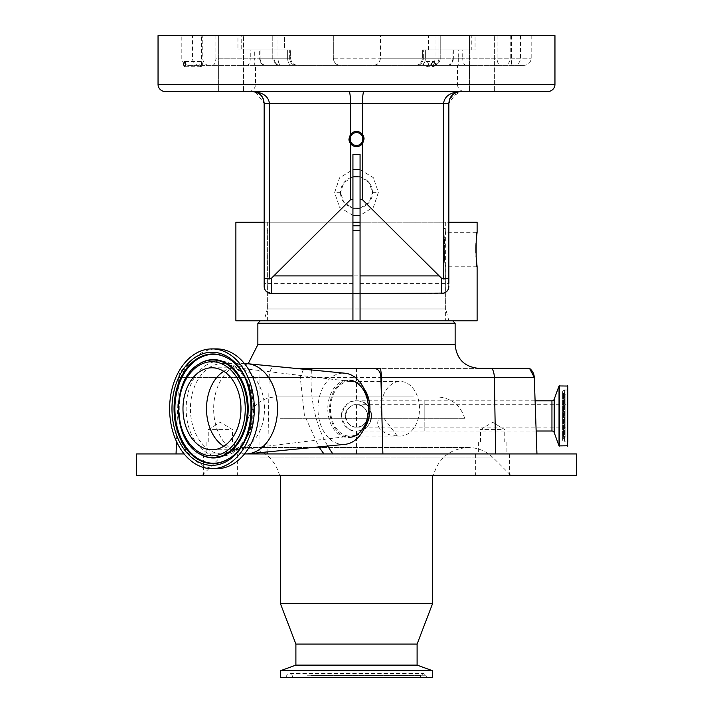 <?xml version="1.0" encoding="UTF-8"?>
<svg xmlns="http://www.w3.org/2000/svg" width="713" height="713" viewBox="0 0 713 713"><rect width="100%" height="100%" fill="white"/><g stroke="black" fill="none" stroke-linecap="round" stroke-linejoin="round"><path stroke-width="0.53" stroke-dasharray="3.56 2.67" d="M341.411 415.92A15.089 15.089 0 0 1 356.5 400.822A15.089 15.089 0 0 1 371.589 415.92A15.089 15.089 0 0 1 356.5 431.009A15.089 15.089 0 0 1 341.411 415.92M367.667 415.92A11.167 11.167 0 0 1 356.5 427.087A11.167 11.167 0 0 1 345.333 415.92A11.167 11.167 0 0 1 356.5 404.743L356.553 404.743C370.894 404.128 370.912 427.702 356.553 427.087L356.5 427.087C351.215 427.72 347.498 423.994 345.333 415.92C347.498 407.836 351.215 404.111 356.5 404.743A11.167 11.167 0 0 1 367.667 415.92A11.167 11.167 0 0 0 356.5 404.743A11.167 11.167 0 0 0 345.333 415.92M293.48 320.85L445.625 320.85L293.48 320.85M360.065 230.54L352.935 230.54M352.935 320.85L452.755 320.85L264.104 320.85L352.935 320.85L352.935 308.97L267.295 308.97L264.104 320.85M257.865 323.23L455.135 323.23M360.065 225.78L352.935 225.78M478.895 368.38L370.448 368.38M295.378 368.38L529.536 368.38M363.871 388.38A28.52 20.169 -90 0 0 351.473 380.368A28.52 20.169 -90 0 0 349.78 380.27A28.52 20.169 -90 0 0 329.611 408.79A28.52 20.169 -90 0 0 349.78 437.31A28.52 20.169 -90 0 0 351.473 437.203A28.52 20.169 -90 0 0 363.871 429.19M351.473 437.203L349.807 437.408A28.716 20.312 90 0 1 348.096 437.506A28.716 20.312 90 0 1 327.793 408.79A28.716 20.312 90 0 1 348.096 380.065A28.716 20.312 90 0 1 349.807 380.172L351.473 380.368M522.887 453.94L176.049 453.94L522.887 453.94M136.655 453.94L576.345 453.94M136.655 475.33L576.345 475.33M244.497 363.63L222.349 363.63C238.16 362.703 253.997 384.672 253.16 409.672C253.284 434.039 237.741 454.796 222.349 453.94A45.16 31.933 90 0 1 190.424 408.79A45.16 31.933 90 0 1 222.349 363.63A45.16 31.933 90 0 1 254.283 408.79A45.16 31.933 90 0 1 222.349 453.94L184.15 453.94M344.932 444.351A35.65 25.205 90 0 1 343.194 444.44A35.65 25.205 90 0 1 317.989 408.79A35.65 25.205 90 0 1 343.194 373.14A35.65 25.205 90 0 1 344.932 373.22M356.5 400.822L356.553 400.822C376.116 400.1 375.831 431.793 356.553 431.009L356.5 431.009C349.361 431.864 344.334 426.837 341.411 415.92C344.334 405.002 349.361 399.966 356.5 400.822L424.832 400.822L424.832 415.92L424.832 400.822L535.098 400.822M480.615 475.33L509.608 475.33L480.615 475.33M480.615 453.94L509.608 453.94L480.615 453.94M208.365 475.33L237.349 475.33L208.365 475.33M208.365 453.94L237.349 453.94L208.365 453.94M247.393 475.33L510.793 475.33L247.393 475.33M410.893 475.33L279.576 475.33L410.893 475.33M502.71 453.94L478.37 453.94L502.71 453.94M502.71 442.06L478.37 442.06L502.71 442.06M230.459 453.94L206.11 453.94L230.459 453.94M230.459 442.06L206.11 442.06L230.459 442.06M410.278 475.33L280.45 475.33L410.278 475.33M280.45 603.67L432.55 603.67M501.194 442.06L480.509 442.06L501.194 442.06M501.194 429.582L480.509 429.582L501.194 429.582M228.944 442.06L208.249 442.06L228.944 442.06M228.944 429.582L208.249 429.582L228.944 429.582M295.895 644.08L417.105 644.08M295.895 665.113L417.105 665.113M280.565 670.692L432.434 670.692M280.565 677.35L432.434 677.35M567.477 390.011L567.789 442.131L567.789 389.699L567.789 442.131L564.562 441.819A1.898 1.898 0 0 1 563.475 438.361L563.475 393.469L563.475 438.361L565.908 436.659L565.908 395.171L563.475 393.469A1.898 1.898 0 0 1 562.664 391.909L562.664 439.921L562.664 391.909A1.898 1.898 0 0 1 564.562 390.011L564.562 441.819L564.562 390.011L567.477 390.011L567.477 441.819L567.477 390.011M306.599 677.35L427.069 677.35L306.599 677.35M401.472 677.35L292.891 677.35L401.472 677.35M211.975 367.792L235.504 367.792A40.998 28.992 90 0 1 237.955 367.935A40.998 28.992 90 0 1 264.487 408.79A40.998 28.992 90 0 1 237.955 449.636A40.998 28.992 90 0 1 235.504 449.787A40.998 28.992 90 0 1 223.739 446.258M223.739 371.313A40.998 28.992 90 0 1 235.504 367.792M211.975 449.787L235.504 449.787M349.78 381.455A27.335 19.322 -90 0 0 330.449 408.79A27.335 19.322 -90 0 0 349.78 436.115A27.335 19.322 -90 0 0 351.411 436.017A27.335 19.322 -90 0 0 369.102 408.79A27.335 19.322 -90 0 0 351.411 381.553A27.335 19.322 -90 0 0 349.78 381.455L400.198 381.455A27.335 19.322 -90 0 0 382.079 418.29L379.245 418.29C373.541 426.775 384.851 436.035 397.061 435.759A27.335 19.322 -90 0 0 400.198 436.115L349.78 436.115M565.908 415.92L565.908 404.743L565.908 415.92M400.198 436.115A27.335 19.322 -90 0 0 419.52 408.79A27.335 19.322 -90 0 0 400.198 381.455M360.065 283.418L448.834 283.418L448.834 248.953L360.065 248.953L360.065 283.418L360.065 248.953M360.065 293.515L352.935 293.515M477.113 320.85L235.887 320.85M477.113 222.215L235.887 222.215M267.295 222.215L267.295 308.97L445.705 308.97L360.065 308.97L360.065 222.215L445.705 222.215L360.065 222.215L360.065 154.48L352.935 154.48L352.935 222.215L264.166 222.215L264.166 103.385L264.166 286.43M264.398 288.177L264.666 289.015M264.969 289.683L265.78 290.904M266.751 291.884L271.296 293.515L271.296 278.4L269.452 278.97L269.452 103.385C268.409 96.228 262.687 92.271 252.286 91.505L253.106 91.531M445.705 222.215L445.705 232.322C443.887 231.253 443.887 267.847 445.705 266.778L445.705 292.285A7.13 7.13 0 0 1 441.704 293.515L445.919 292.143M446.365 291.786L447.443 290.619M448.085 289.558L448.415 288.792M448.637 288.061L448.834 277.437C448.611 278.257 446.855 278.765 443.548 278.97L441.704 278.4L438.638 275.904L367.204 204.462C360.065 209.809 352.935 209.809 345.796 204.462C342.329 201.235 340.547 197.251 340.457 192.51L343.826 202.34L352.935 208.151M448.834 277.437L448.834 286.385M476.507 237.322L476.061 243.008M475.928 246.154L475.91 246.689M475.928 252.901L476.043 255.86M445.705 292.285L445.705 308.97L448.896 320.85M360.065 308.97L360.065 320.85M477.113 266.778L445.705 266.778C443.887 267.856 443.887 231.27 445.705 232.322L477.113 232.322M352.935 283.418L264.166 283.418L264.166 248.953L352.935 248.953L352.935 283.418L352.935 248.953M362.445 134.383A7.549 7.549 0 0 0 348.951 139.035M350.074 139.035C349.709 130.746 363.291 130.746 362.926 139.035C363.3 147.315 349.709 147.333 350.074 139.035M352.935 176.869L343.8 182.706L340.457 192.51C340.814 185.505 344.183 180.532 350.555 177.608A16.043 16.043 0 0 1 362.445 177.608C368.817 180.532 372.186 185.505 372.543 192.51L369.174 182.671L360.065 176.869M352.935 215.371L339.7 207.376L334.593 192.697L339.584 177.787L352.935 169.649M360.065 169.649L373.3 177.635L378.407 192.323L373.407 207.242L360.065 215.371M469.412 91.505L469.412 35.65L494.367 35.65L469.412 35.65L494.367 35.65L469.412 35.65L469.412 91.505L494.367 91.505L494.367 35.65L494.367 91.505L469.412 91.505L494.367 91.505M218.633 91.505L218.633 35.65L243.588 35.65L218.633 35.65L243.588 35.65L218.633 35.65L218.633 91.505L243.588 91.505L243.588 35.65L243.588 91.505L218.633 91.505L243.588 91.505M248.365 91.505A7.13 7.13 0 0 0 255.495 84.375L255.495 65.355L457.505 65.355L457.505 84.375L255.495 84.375L457.505 84.375A7.13 7.13 0 0 0 464.635 91.505L248.365 91.505L464.635 91.505M259.648 49.91L250.272 49.91L250.272 58.225L259.648 58.225A7.13 5.811 90 0 0 265.459 65.355L280.227 65.355A7.13 6.176 -90 0 1 274.05 58.225L272.776 58.225A7.13 7.13 0 0 0 279.906 65.355L281.216 65.355L279.906 65.355A7.13 7.13 0 0 1 272.776 58.225L272.776 35.65L284.451 35.65L284.451 49.91L290.637 49.91L289.683 49.91L289.683 58.225A7.13 6.176 -90 0 0 295.859 65.355L265.887 65.355A7.13 5.784 90 0 1 260.102 58.225L287.642 58.225L259.648 58.225L259.648 49.91L290.637 49.91L287.642 49.91L287.642 58.225L287.642 49.91L237.946 49.91L289.683 49.91L289.683 58.225L290.637 58.225L274.05 58.225L274.05 35.65L284.451 35.65L284.451 49.91L241.217 49.91L241.217 35.65L181.815 35.65L237.946 35.65L237.946 49.91M380.43 58.225L440.224 58.225A7.13 7.13 0 0 1 433.094 65.355L431.784 65.355L433.094 65.355A7.13 7.13 0 0 0 440.224 58.225L333.327 58.225C333.755 62.566 336.126 64.936 340.457 65.355C336.518 65.346 334.147 62.967 333.327 58.225L333.327 35.65L272.776 35.65L274.05 35.65L274.05 58.225L289.683 58.225A7.13 6.176 -90 0 0 295.859 65.355L280.227 65.355A7.13 6.176 -90 0 1 274.05 58.225L272.776 58.225L272.776 35.65L434.992 35.65L380.43 35.65L380.43 58.225C379.619 62.967 377.239 65.338 373.3 65.355C377.623 64.945 379.993 62.575 380.43 58.225L380.43 35.65L554.955 35.65M265.887 65.355L188.945 65.355A7.13 7.13 0 0 1 181.815 58.225L181.815 35.65M428.397 64.17A2.594 2.397 90 0 0 426.009 61.576A2.594 2.397 90 0 0 423.611 64.17A2.594 2.397 90 0 0 426.009 66.764A2.594 2.397 90 0 0 428.397 64.17M202.403 64.17A2.594 1.301 -90 0 0 202.349 63.448A2.594 1.301 -90 0 0 201.102 61.576A2.594 1.301 -90 0 0 199.8 64.17A2.594 1.301 -90 0 0 201.102 66.764A2.594 1.301 -90 0 0 202.349 64.892A2.594 1.301 -90 0 0 202.403 64.17M453.352 49.91L453.352 58.225L462.728 58.225L462.728 49.91L422.363 49.91L422.363 58.225L425.358 58.225L422.363 58.225L423.317 58.225L422.363 58.225L422.363 49.91L458.682 49.91L458.682 58.225L452.898 58.225L452.898 49.91M188.945 65.355L265.459 65.355M415.233 65.355L524.055 65.355L415.233 65.355A7.13 7.13 0 0 0 422.363 58.225A7.13 7.13 0 0 1 415.233 65.355M250.272 49.91L241.217 49.91M281.216 65.355L431.784 65.355L281.216 65.355A7.13 3.2 90 0 1 278.008 58.225L278.008 35.65L278.008 58.225L272.776 58.225L278.008 58.225A7.13 3.2 90 0 0 281.216 65.355M475.054 49.91L423.317 49.91L423.317 58.225L438.95 58.225A7.13 6.176 90 0 1 432.773 65.355L417.141 65.355L432.773 65.355A7.13 6.176 -90 0 0 438.95 58.225L423.317 58.225L423.317 49.91L471.783 49.91L471.783 35.65L428.549 35.65L475.054 35.65L475.054 49.91L458.682 49.91M462.728 49.91L471.783 49.91M457.505 65.355L255.495 65.355M241.217 35.65L237.946 35.65M428.549 49.91L428.549 35.65L428.549 49.91M471.783 35.65L475.054 35.65M333.327 58.225L333.327 35.65L158.045 35.65M360.065 222.215L448.834 222.215L448.834 103.385L264.166 103.385L350.555 103.385L350.555 177.608M455.233 92.842L460.714 91.505L364.004 91.505C363.06 92.253 362.543 96.219 362.445 103.385L362.445 177.608M165.175 91.505L547.825 91.505M255.459 91.932L264.166 103.385L448.834 103.385L350.555 103.385C350.457 96.219 349.94 92.253 348.996 91.505L460.714 91.505C450.313 92.271 444.591 96.228 443.548 103.385L443.548 278.97M348.996 91.505L364.004 91.505M360.065 208.151L369.191 202.323L372.543 192.51C372.453 197.251 370.671 201.235 367.204 204.462M456.899 92.129L448.834 103.385L449.778 98.742M450.75 96.923L452.22 95.079M452.309 94.989L455.197 92.859M345.796 204.462L271.296 278.4M254.496 91.71L259.38 93.858M259.701 94.098L261.003 95.31M458.334 91.745L252.286 91.505L460.714 91.505L449.921 98.421M254.443 91.701L252.313 91.505M441.704 278.4L441.704 293.515L271.296 293.515A7.13 7.13 0 0 1 267.295 292.285M264.166 103.385L264.166 277.437C264.345 278.248 266.109 278.756 269.452 278.97M264.166 277.437L264.166 286.385M256.849 92.414L257.856 92.895M260.325 94.633L260.798 95.087M350.555 143.687A7.549 7.549 0 0 0 364.049 139.035M352.935 222.215L352.935 308.97M384.013 418.29L397.061 435.759M382.079 418.29L379.245 418.29M565.908 395.171L565.908 436.659M216.681 468.682A59.892 42.352 90 0 1 174.328 408.79A59.892 42.352 90 0 1 216.681 348.898M245.584 453.94A45.16 31.933 90 0 1 213.65 408.79A45.16 31.933 90 0 1 245.584 363.63M303.497 369.174L300.28 377.471L304.344 414.779L318.845 446.899M300.28 377.471L178.749 377.471L183.464 368.38A11.88 11.88 90 0 0 178.722 377.471L259.051 377.471L259.051 453.94M311.429 369.949A103.465 73.163 -90 0 0 327.748 446.026M375.475 368.38L380.555 368.38M413.487 396.9L275.904 396.9L413.487 396.9M279.986 418.29L464.707 418.29L279.986 418.29M424.832 415.92L424.832 431.009L424.832 415.92M455.135 344.62L257.865 344.62M259.051 368.38L259.051 377.471L356.553 377.471L356.553 400.822M183.499 368.38A11.88 11.88 90 0 0 178.749 377.471L176.512 441.534M371.589 415.92A15.089 15.089 0 0 1 356.5 431.009L536.149 431.009M259.692 457.951L493.414 457.951L259.692 457.951M551.951 400.822L551.951 431.009M219.827 456.445A47.655 33.698 90 0 1 186.129 408.79A47.655 33.698 90 0 1 219.827 361.126A47.655 33.698 90 0 1 253.525 408.79A47.655 33.698 90 0 1 219.827 456.445M554.188 399.262L554.188 432.568M229.105 359.067A54.446 38.502 90 0 1 229.363 359.227L228.855 358.906A54.803 38.752 90 0 1 251.555 408.79A54.803 38.752 90 0 1 228.855 458.673L229.363 458.343A54.446 38.502 90 0 1 229.105 458.504M198.758 453.379A49.179 34.777 90 0 1 178.642 408.79A49.179 34.777 90 0 1 198.758 364.191M307.267 675.238L426.124 675.238L307.267 675.238M310.993 675.38L420.857 675.38L310.993 675.38M372.543 192.376L378.407 192.323M340.457 192.644L334.593 192.697M209.043 65.355A7.13 6.274 -90 0 1 202.768 58.225L202.768 35.65M212.322 65.355A7.13 3.565 -90 0 0 215.887 58.225L254.318 58.225L254.318 49.91M434.992 58.225A7.13 3.2 -90 0 1 431.784 65.355A7.13 3.2 90 0 0 434.992 58.225L434.992 35.65L434.992 58.225M447.541 65.355A7.13 5.811 90 0 0 453.352 58.225L425.358 58.225L425.358 49.91L425.358 58.225A7.13 4.135 -90 0 1 421.223 65.355A7.13 4.135 90 0 0 425.358 58.225L452.898 58.225A7.13 5.784 -90 0 1 447.113 65.355M423.317 58.225A7.13 6.176 -90 0 1 417.141 65.355A7.13 6.176 90 0 0 423.317 58.225M260.102 49.91L260.102 58.225L254.318 58.225L254.318 65.355M466.293 65.355A7.13 3.565 90 0 1 462.728 58.225L531.185 58.225L458.682 58.225L458.682 65.355M287.642 58.225L290.637 58.225L287.642 58.225A7.13 4.135 90 0 0 291.777 65.355A7.13 4.135 90 0 1 287.642 58.225M215.887 35.65L215.887 58.225L250.272 58.225A7.13 3.565 90 0 1 246.707 65.355M199.248 65.355A7.13 6.693 90 0 1 192.555 58.225L192.555 35.65M201.476 65.355L201.476 35.65M497.113 35.65L497.113 58.225A7.13 3.565 90 0 0 500.678 65.355M510.232 35.65L510.232 58.225A7.13 6.274 90 0 1 503.957 65.355M520.445 35.65L520.445 58.225A7.13 6.693 -90 0 1 513.752 65.355M511.524 35.65L511.524 65.355M438.95 58.225L438.95 35.65L438.95 58.225M554.955 84.375L158.045 84.375M438.638 275.904L274.362 275.904M356.553 404.743L356.553 427.087M198.508 453.218A48.814 34.518 90 0 1 178.286 408.79A48.814 34.518 90 0 1 198.508 364.352M229.363 359.227A54.446 38.502 90 0 1 251.912 408.79A54.446 38.502 90 0 1 229.363 458.343C259.282 441.329 259.282 376.241 229.363 359.227M567.477 385.733L567.477 446.097M559.322 385.733L559.322 446.097M559.037 385.938L559.037 445.901M271.466 368.38A11.88 5.838 90 0 0 269.131 377.471L267.856 451.873M356.553 431.009L356.553 453.94M356.553 368.38L356.553 377.471L534.251 377.471L536.916 453.94M534.251 377.471L534.278 377.471A11.88 11.88 90 0 0 529.501 368.38M565.908 427.087L356.5 427.087M267.375 320.85L267.375 230.54L270.12 225.78M509.608 453.94L509.608 475.33M237.349 453.94L237.349 475.33M202.207 475.33L219.586 457.951C226.609 451.133 235.014 447.648 244.8 447.506L468.2 447.506C477.986 447.648 486.391 451.133 493.414 457.951L510.793 475.33M279.576 475.33C274.452 457.969 262.865 448.691 244.8 447.506L468.2 447.506C450.135 448.7 438.54 457.969 433.424 475.33M506.89 442.06L506.89 453.94M234.63 442.06L234.63 453.94M480.509 442.06L480.509 429.582L492.63 422.301L504.751 429.582L504.751 442.06M208.249 442.06L208.249 429.582L220.37 422.301L232.491 429.582L232.491 442.06M199.016 453.548C172.653 439.288 172.653 378.282 199.016 364.031M285.931 677.35L286.876 675.238L289.478 673.544L423.522 673.544L426.124 675.238L427.069 677.35M292.891 677.35L292.143 675.38L289.478 673.544L423.522 673.544L420.857 675.38L420.109 677.35M356.5 404.743L565.908 404.743M426.009 61.576L433.37 61.576M201.102 61.576L184.64 61.576M202.349 64.892L202.349 63.448M290.637 58.225C291.064 62.557 293.435 64.936 297.767 65.355C293.435 64.936 291.064 62.557 290.637 58.225L290.637 49.91L290.637 58.225M531.185 35.65L531.185 58.225C530.766 62.557 528.386 64.936 524.055 65.355M201.102 66.764L184.64 66.764M426.009 66.764L433.37 66.764M440.224 58.225L440.224 35.65L440.224 58.225M351.411 381.553L237.955 367.935M351.411 436.017L237.955 449.636M206.11 442.06L206.11 453.94M478.37 442.06L478.37 453.94M203.392 453.94L203.392 475.33M475.651 453.94L475.651 475.33M248.169 363.773L234.105 368.38M442.88 225.78L445.625 230.54L445.625 320.85M248.293 418.29C252.643 404.904 261.849 397.774 275.904 396.9M464.707 418.29C460.357 404.904 451.151 397.774 437.096 396.9"/><path stroke-width="1.07" d="M352.935 230.54L360.065 230.54M257.865 323.23L257.865 344.62L455.135 344.62L455.135 323.23L257.865 323.23L260.245 320.85M264.166 248.953L264.166 283.418L264.166 222.215L235.887 222.215L235.887 320.85L477.113 320.85L477.113 266.778C475.776 267.847 475.776 231.253 477.113 232.322L477.113 222.215L448.834 222.215L448.834 283.418L448.834 248.953M352.935 225.78L360.065 225.78M529.536 368.38L534.278 377.471A11.88 11.88 90 0 0 529.536 368.38L478.895 368.38C464.466 366.972 456.543 359.049 455.135 344.62M363.871 429.19A28.52 20.169 -90 0 0 363.871 388.38M349.807 380.172A28.716 20.312 90 0 1 368.407 408.79A28.716 20.312 90 0 1 349.807 437.408M244.497 363.63L245.584 363.63A45.16 31.933 90 0 1 247.785 363.737A45.16 31.933 90 0 1 277.517 408.79A45.16 31.933 90 0 1 247.785 453.833A45.16 31.933 90 0 1 245.584 453.94L576.345 453.94L576.345 475.33L136.655 475.33L136.655 453.94L184.15 453.94M247.785 363.737L344.932 373.22A35.65 25.205 90 0 1 368.407 408.79A35.65 25.205 90 0 1 344.932 444.351L247.785 453.833M551.951 431.009A2.38 2.38 0 0 1 554.188 432.568L559.037 445.901L559.037 385.938L554.188 399.262A2.38 2.38 0 0 1 551.951 400.822L551.951 431.009L536.149 431.009M211.975 348.898L216.681 348.898A59.892 42.352 90 0 1 259.024 408.79A59.892 42.352 90 0 1 216.681 468.682L211.975 468.682A59.892 42.352 90 0 1 169.623 408.79A59.892 42.352 90 0 1 211.975 348.898A59.892 42.352 90 0 1 254.318 408.79A59.892 42.352 90 0 1 211.975 468.682M280.45 603.67L295.895 644.08L417.105 644.08L432.55 603.67L280.45 603.67L280.45 475.33M567.789 442.131L567.789 386.045L559.037 385.938M567.789 445.794L559.037 445.901M417.105 644.08L417.105 665.113L295.895 665.113L280.565 670.692L280.565 677.35L432.434 677.35L432.434 670.692L280.565 670.692M223.739 446.258A40.998 28.992 90 0 1 206.512 408.79A40.998 28.992 90 0 1 223.739 371.313M211.975 449.787A40.998 28.992 90 0 1 182.983 408.79A40.998 28.992 90 0 1 211.975 367.792A40.998 28.992 90 0 1 240.958 408.79A40.998 28.992 90 0 1 211.975 449.787M449.734 98.849L448.834 103.385L443.548 103.385C444.591 96.228 450.313 92.271 460.714 91.505C453.513 92.271 449.555 96.228 448.834 103.385L448.834 283.418M445.705 292.285L445.705 292.285A7.13 7.13 0 0 0 448.834 286.385L448.664 287.945M448.629 288.097L448.103 289.54M447.443 290.619L446.347 291.804M445.919 292.143L444.163 293.079M444.119 293.096L360.065 293.515L360.065 320.85M264.166 286.43L264.336 287.945M264.666 289.015L264.897 289.54M352.935 320.85L352.935 293.515L271.296 293.515L266.707 291.84L264.969 289.683M265.78 290.904L266.653 291.804M448.415 288.792L448.637 288.061M477.113 232.322L476.507 237.322M476.061 243.008L475.928 246.154M475.91 246.689L475.928 252.901M476.043 255.86L477.113 266.778M267.295 292.285L267.295 292.285A7.13 7.13 0 0 1 264.166 286.385L264.166 103.385C263.445 96.228 259.487 92.271 252.286 91.505C262.687 92.271 268.409 96.228 269.452 103.385L264.166 103.385L263.159 98.59M360.065 222.215L352.935 222.215M348.951 139.035L350.555 143.687A7.549 7.549 0 0 0 362.445 143.687L364.049 139.035L362.445 134.383A7.549 7.549 0 0 0 350.555 134.383L348.951 139.035A7.549 7.549 0 0 0 350.555 143.687L350.555 199.702L271.296 278.4L271.296 293.515A7.13 7.13 0 0 1 264.166 286.385L264.166 283.418M364.049 139.035A7.549 7.549 0 0 0 362.445 134.383L362.445 103.385C362.543 96.219 363.06 92.253 364.004 91.505M362.926 139.035A6.426 6.426 0 0 0 356.5 132.609A6.426 6.426 0 0 0 350.074 139.035A6.426 6.426 0 0 0 356.5 145.461A6.426 6.426 0 0 0 362.926 139.035M360.065 176.869L352.935 176.869M352.935 169.649L360.065 169.649M243.588 91.505L218.633 91.505M547.825 91.505L165.175 91.505A7.13 7.13 0 0 1 158.045 84.375L158.045 35.65L554.955 35.65L554.955 84.375A7.13 7.13 0 0 1 547.825 91.505M183.357 64.17L184.64 61.576L185.95 64.17L184.64 66.764L183.357 64.17M430.973 64.17L433.37 61.576L435.759 64.17L433.37 66.764L430.973 64.17M469.412 91.505L494.367 91.505M352.935 208.151L360.065 208.151M449.778 98.742L450.75 96.923M253.106 91.531L254.496 91.71M261.003 95.31L262.206 96.852M262.224 96.87L261.368 95.72M348.996 91.505C349.94 92.253 350.457 96.219 350.555 103.385L350.555 134.383M254.915 91.799L256.849 92.414M360.065 215.371L352.935 215.371M456.899 92.129L458.334 91.745M252.313 91.505L254.443 91.701M257.856 92.895L259.639 94.045M259.746 94.143L260.325 94.633M263.222 98.742L264.166 103.385M448.834 277.437C448.655 278.248 446.891 278.756 443.548 278.97L443.548 103.385L269.452 103.385L269.452 278.97C266.109 278.756 264.345 278.248 264.166 277.437M448.834 286.385A7.13 7.13 0 0 1 441.704 293.515L441.704 278.4L443.548 278.97M264.942 289.621L264.166 286.385A7.13 7.13 0 0 0 271.296 293.515M269.452 278.97L271.296 278.4M362.445 143.687L362.445 199.702L360.065 199.702L360.065 293.515M441.704 278.4L362.445 199.702M360.065 199.702L360.065 154.48L352.935 154.48L352.935 199.702L350.555 199.702M352.935 293.515L352.935 199.702M567.789 386.045L567.789 389.699M534.278 377.471L536.951 453.94L534.278 377.471L380.894 377.453L382.89 453.94M318.845 446.899L323.978 453.94M381.589 402.97L381.713 377.471L380.555 368.38L375.35 368.594C378.746 369.441 380.59 372.4 380.894 377.453M303.497 369.174L304.255 368.38L375.35 368.594M311.554 368.38A103.465 73.163 -90 0 0 311.429 369.949M327.748 446.026A103.465 73.163 -90 0 0 332.864 453.94M304.255 368.38L295.378 368.38M176.049 453.94L176.512 441.534M554.188 432.568L554.188 399.262M559.322 446.097L559.322 385.733M567.477 446.097L567.477 385.733M212.804 353.978A54.803 38.752 90 0 1 228.855 358.906C258.391 375.065 258.391 442.506 228.855 458.673A54.803 38.752 90 0 1 212.804 463.593A54.803 38.752 90 0 1 174.052 408.79A54.803 38.752 90 0 1 212.804 353.978M211.975 352.222A56.559 39.999 90 0 1 251.965 408.79A56.559 39.999 90 0 1 211.975 465.348A56.559 39.999 90 0 1 171.976 408.79A56.559 39.999 90 0 1 211.975 352.222M229.105 458.504A54.446 38.502 90 0 1 213.419 463.236A54.446 38.502 90 0 1 174.917 408.79A54.446 38.502 90 0 1 213.419 354.343A54.446 38.502 90 0 1 229.105 359.067M198.758 364.191A49.179 34.777 90 0 1 199.016 364.031A49.179 34.777 90 0 1 213.419 359.61A49.179 34.777 90 0 1 248.186 408.79A49.179 34.777 90 0 1 213.419 457.96A49.179 34.777 90 0 1 199.016 453.548A49.179 34.777 90 0 1 198.758 453.379M212.804 359.967A48.814 34.518 90 0 1 247.322 408.79A48.814 34.518 90 0 1 212.804 457.603A48.814 34.518 90 0 1 198.508 453.218C171.753 438.094 171.753 379.476 198.508 364.352A48.814 34.518 90 0 1 212.804 359.967M211.975 361.723A47.058 33.279 90 0 1 245.245 408.79A47.058 33.279 90 0 1 211.975 455.848A47.058 33.279 90 0 1 178.696 408.79A47.058 33.279 90 0 1 211.975 361.723M158.045 84.375L554.955 84.375M438.638 275.904L360.065 275.904M352.935 275.904L274.362 275.904M267.856 451.873L267.821 453.94M491.952 368.38A11.88 5.971 -90 0 1 494.332 377.471L495.678 453.94M295.895 644.08L295.895 665.113M456.168 92.405L460.714 91.505L456.168 92.405M252.286 91.505L256.832 92.405L252.286 91.505M198.508 453.218L199.016 453.548M198.508 364.352L199.016 364.031M417.105 665.113L432.434 670.692M432.55 475.33L432.55 603.67M535.098 400.822L551.951 400.822M257.865 344.62L248.169 363.773M452.755 320.85L455.135 323.23"/></g></svg>
